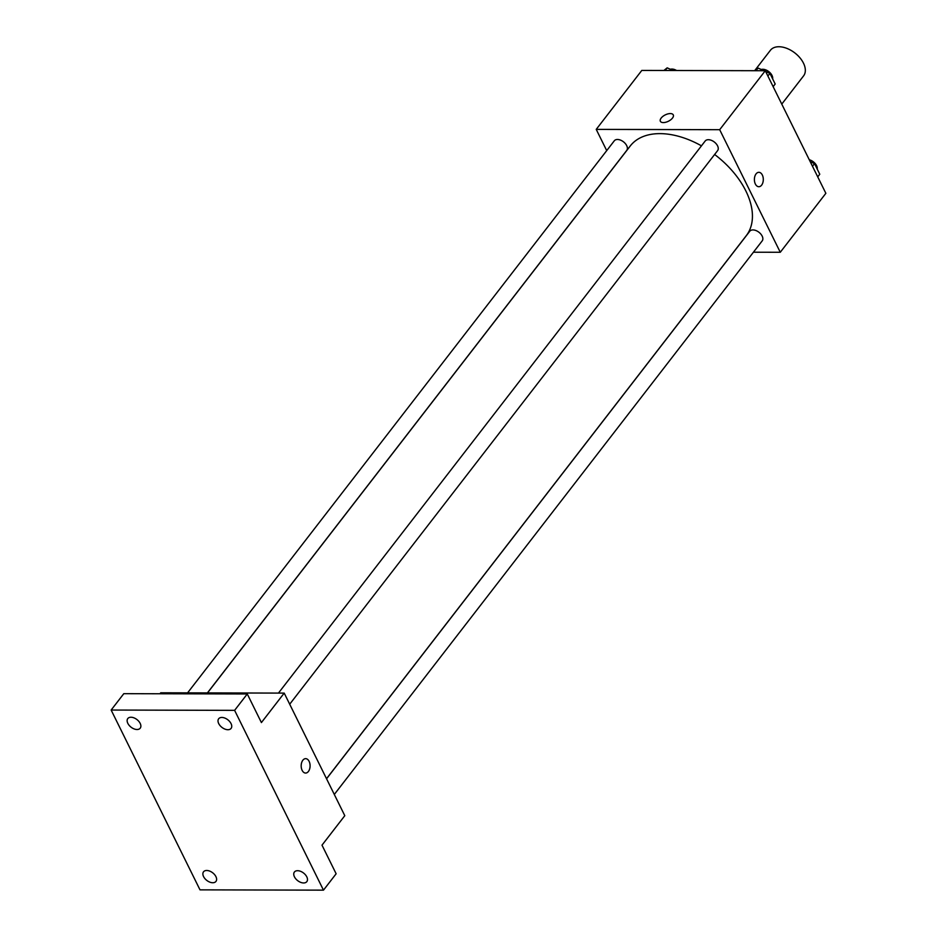 <?xml version="1.0" encoding="UTF-8"?>
<svg xmlns="http://www.w3.org/2000/svg" width="937" height="937" viewBox="0 0 937 937"><rect width="100%" height="100%" fill="white"/><g stroke="black" fill="none" stroke-linecap="round" stroke-linejoin="round"><path stroke-width="1.41" d="M781.763 104.112L803.571 75.897A20.954 12.825 -142.3 0 0 794.845 52.941A20.954 12.825 -142.3 0 0 770.425 50.27L754.636 70.697M606.719 150.623L596.225 129.388L641.798 70.427L765.271 70.732L825.86 193.315L780.275 252.276L753.43 252.217M596.225 129.388L719.686 129.693L765.271 70.732M719.686 129.693L780.275 252.276M758.865 172.314A7.203 4.451 -89.9 0 1 763.046 177.14A7.203 4.451 -89.9 0 1 761.617 185.139A7.203 4.451 -89.9 0 1 758.829 186.721A7.203 4.451 -89.9 0 1 754.39 179.506A7.203 4.451 -89.9 0 1 758.865 172.314A7.203 4.451 -89.9 0 1 763.058 177.14A7.203 4.451 -89.9 0 1 761.629 185.139A7.203 4.451 -89.9 0 1 758.829 186.721M326.521 778.717L746.262 235.679A73.32 44.906 -142.3 0 0 714.638 154.488M701.45 145.844A73.32 44.906 -142.3 0 0 630.238 145.996L207.499 692.911M207.405 692.911L626.736 150.412A7.859 4.814 -142.3 0 0 623.456 141.803A7.859 4.814 -142.3 0 0 614.297 140.808L187.587 692.865M289.697 704.226L717.601 150.634A7.859 4.814 -142.3 0 0 714.334 142.026A7.859 4.814 -142.3 0 0 705.174 141.03L278.465 693.075M334.298 794.459L762.203 240.868A7.859 4.814 -142.3 0 0 758.923 232.247A7.859 4.814 -142.3 0 0 749.764 231.252L326.556 778.788M660.362 121.271A7.203 3.549 153.7 0 1 662.916 116.352A7.203 3.549 153.7 0 1 670.306 113.576A7.203 3.549 153.7 0 1 673.27 114.888A7.203 3.549 153.7 0 1 668.386 121.26A7.203 3.549 153.7 0 1 660.362 121.271A7.203 3.549 153.7 0 1 662.904 116.352A7.203 3.549 153.7 0 1 670.295 113.576A7.203 3.549 153.7 0 1 673.27 114.888M284.204 693.099L344.793 815.682L322 845.162L336.137 873.776L323.476 890.15L200.003 889.857L111.14 710.047L123.801 693.673L247.274 693.966L261.411 722.579L284.204 693.099L160.731 692.794L159.981 693.755M111.14 710.047L234.613 710.351L247.274 693.966M234.613 710.351L323.476 890.15M305.649 758.654A7.203 4.451 -89.9 0 1 309.831 763.468A7.203 4.451 -89.9 0 1 308.402 771.479A7.203 4.451 -89.9 0 1 305.614 773.06A7.203 4.451 -89.9 0 1 301.175 765.845A7.203 4.451 -89.9 0 1 305.649 758.654A7.203 4.451 -89.9 0 1 309.842 763.468A7.203 4.451 -89.9 0 1 308.414 771.479A7.203 4.451 -89.9 0 1 305.614 773.06M140.175 723.387A7.859 4.814 37.7 0 1 140.222 728.178A7.859 4.814 37.7 0 1 134.05 728.892A7.859 4.814 37.7 0 1 127.83 723.352A7.859 4.814 37.7 0 1 127.795 718.562A7.859 4.814 37.7 0 1 133.956 717.859A7.859 4.814 37.7 0 1 140.175 723.387M215.92 876.622A7.859 4.814 37.7 0 1 215.955 881.412A7.859 4.814 37.7 0 1 209.794 882.127A7.859 4.814 37.7 0 1 203.575 876.599A7.859 4.814 37.7 0 1 203.528 871.808A7.859 4.814 37.7 0 1 209.689 871.094A7.859 4.814 37.7 0 1 215.92 876.622M306.786 876.845A7.859 4.814 37.7 0 1 306.832 881.635A7.859 4.814 37.7 0 1 300.672 882.349A7.859 4.814 37.7 0 1 294.441 876.821A7.859 4.814 37.7 0 1 294.405 872.031A7.859 4.814 37.7 0 1 300.566 871.316A7.859 4.814 37.7 0 1 306.786 876.845M231.052 723.61A7.859 4.814 37.7 0 1 231.099 728.389A7.859 4.814 37.7 0 1 224.927 729.103A7.859 4.814 37.7 0 1 218.708 723.575A7.859 4.814 37.7 0 1 218.661 718.784A7.859 4.814 37.7 0 1 224.833 718.07A7.859 4.814 37.7 0 1 231.052 723.61M663.864 70.486L667.179 67.851L673.106 70.509M665.129 70.486L667.179 67.851M676.619 70.509A7.859 4.814 -142.3 0 0 670.377 69.279M810.224 161.691L814.522 163.624L819.77 174.235L817.732 176.882M812.484 166.259L814.522 163.624M817.228 169.093A7.859 4.814 -142.3 0 0 809.275 159.758M754.742 70.697L758.045 68.061L763.983 70.72M765.634 71.47L769.933 73.391L775.18 84.014L773.142 86.649M756.007 70.708L758.045 68.061M767.895 76.038L769.933 73.391M772.638 78.86A7.859 4.814 -142.3 0 0 769.078 71.844A7.859 4.814 -142.3 0 0 761.242 69.502"/></g></svg>
